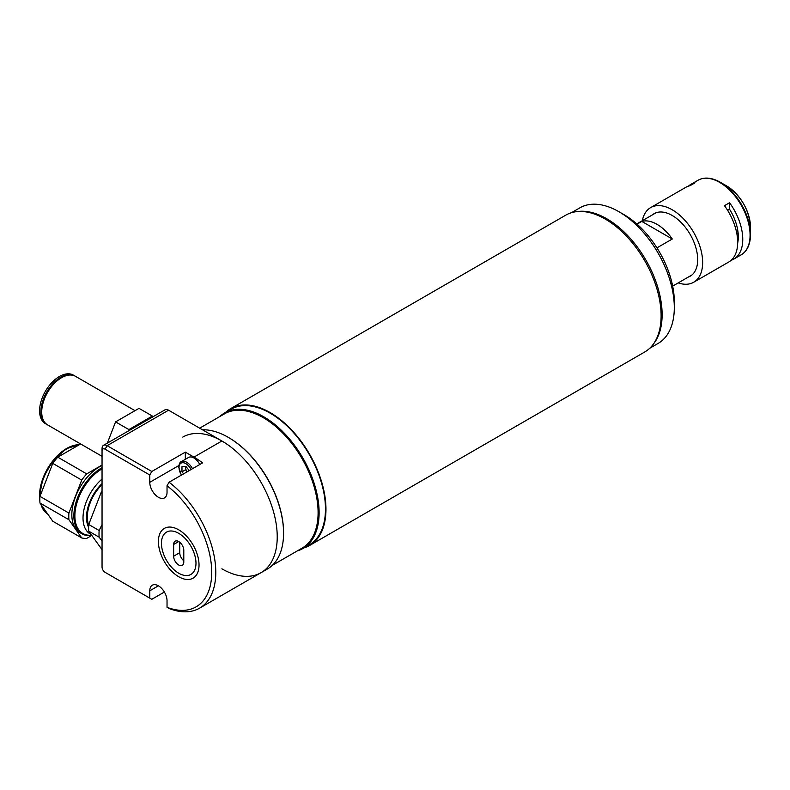 <?xml version="1.0" encoding="UTF-8"?>
<svg xmlns="http://www.w3.org/2000/svg" width="790" height="790" viewBox="0 0 790 790"><rect width="100%" height="100%" fill="white"/><g stroke="black" fill="none" stroke-linecap="round" stroke-linejoin="round"><path stroke-width="1.19" d="M102.048 564.712L102.048 448.611A7.179 4.147 60 0 1 103.53 445.323A7.179 4.147 60 0 1 107.124 445.678L151.808 471.482L149.774 474.997L149.774 482.325A12.206 7.051 -120 0 0 155.107 494.609A12.206 7.051 -120 0 0 164.508 497.888A12.206 7.051 -120 0 0 167.036 492.298L167.036 485.781L169.07 482.226A78.269 45.188 60 0 1 213.073 550.995A78.269 45.188 60 0 1 199.574 608.162A78.269 45.188 60 0 1 169.07 608.488L167.036 607.283A75.406 43.529 -120 0 0 211.72 572.325A75.406 43.529 -120 0 0 167.036 485.781M103.53 445.323L164.972 409.852A7.179 4.147 60 0 1 168.566 410.207L221.881 440.988L193.955 457.114L185.324 452.137L185.324 459.336M193.955 457.114A78.269 45.188 60 0 1 202.586 462.881L169.07 482.226M182.747 437.117A78.269 45.188 60 0 1 221.881 440.988A78.269 45.188 60 0 1 273.014 509.965A78.269 45.188 60 0 1 261.016 572.691A78.269 45.188 60 0 1 221.881 568.81M167.036 607.283L167.036 600.765A12.206 7.051 -120 0 0 161.713 588.481A12.206 7.051 -120 0 0 152.302 585.212A12.206 7.051 -120 0 0 149.774 590.802L149.774 598.129L151.808 599.304L107.124 573.5A7.179 4.147 60 0 1 107.104 573.491M149.774 474.997L105.09 449.204A4.306 2.489 -120 0 0 102.048 450.962L102.048 567.052A4.306 2.489 -120 0 0 105.09 572.335L149.774 598.129M151.808 599.304L164.379 592.036M185.324 452.137L151.808 471.482M102.048 450.962L102.048 448.611M105.09 572.335L107.124 573.5M195.979 563.24A24.411 14.092 -120 0 0 178.718 533.339A24.411 14.092 -120 0 0 161.456 543.303A24.411 14.092 -120 0 0 178.718 573.214A24.411 14.092 -120 0 0 195.979 563.24M102.048 465.458A39.135 22.594 120 0 0 71.831 514.725A39.135 22.594 120 0 0 79.938 532.638L81.972 533.813A39.135 22.594 -60 0 1 73.865 515.9A39.135 22.594 -60 0 1 102.048 467.68M102.048 468.845A38.414 22.179 120 0 0 74.882 515.9A38.414 22.179 120 0 0 91.561 535.205M102.048 465.034L86.712 473.891L57.769 457.173L80.639 443.97M57.769 457.173A43.45 25.082 120 0 0 52.772 463.384L81.716 480.093L68.918 513.075L39.974 496.367L52.772 463.384M86.712 473.891A43.45 25.082 120 0 0 81.716 480.093M39.974 496.367A43.45 25.082 120 0 0 39.974 503.023L68.918 519.731L81.716 537.941L52.772 521.232L39.974 503.023M68.918 513.075A43.45 25.082 120 0 0 68.918 519.731M81.716 537.941A43.45 25.082 120 0 0 86.712 538.385L91.749 535.472A39.135 22.594 -60 0 1 81.972 533.813M88.697 524.906A30.859 17.824 -60 0 1 102.048 484.596M102.048 483.569A32.054 18.506 120 0 0 88.599 527.207M91.008 534.415A35.165 20.303 -60 0 1 90.297 534.04A35.165 20.303 -60 0 1 83.947 509.629A35.165 20.303 -60 0 1 102.048 479.046M102.048 549.672L88.727 531.166A43.45 25.082 -60 0 1 88.727 524.511L101.525 491.528A43.45 25.082 -60 0 1 102.048 490.807M88.727 531.166L99.145 537.18A43.45 25.082 -60 0 1 99.145 530.524L88.727 524.511M99.145 537.18L102.048 540.923M101.525 491.528L102.048 491.824M102.048 524.491L99.145 530.524M199.781 464.5A10.774 6.221 -120 0 0 188.563 457.459L181.256 461.686A10.774 6.221 60 0 1 192.474 468.717M189.244 470.583L185.828 466.337L181.967 466.683L181.967 471.828L185.522 469.774L185.522 466.367M183.596 473.842L181.967 471.828M187.151 471.798L185.522 469.774M185.601 466.357A5.461 3.15 -120 0 0 185.522 467.196A5.461 3.15 -120 0 0 187.161 471.788M135.001 410.682L75.524 376.336A28.006 16.165 120 0 0 53.947 383.841A28.006 16.165 120 0 0 41.722 412.025A28.006 16.165 120 0 0 47.519 424.852L102.048 456.324M75.119 376.119A28.006 16.165 120 0 0 74.724 375.882L73.391 375.112A28.006 16.165 120 0 0 51.814 382.617A28.006 16.165 120 0 0 39.589 410.8A28.006 16.165 120 0 0 45.386 423.618L46.719 424.388A28.006 16.165 120 0 0 47.123 424.605M74.724 375.882A28.006 16.165 120 0 0 53.147 383.387A28.006 16.165 120 0 0 40.922 411.57A28.006 16.165 120 0 0 46.719 424.388M55.764 382.044A26.603 15.366 120 0 0 42.581 404.885M107.341 443.131L115.577 421.89L139.03 408.351L152.361 416.044L128.908 429.582L115.577 421.89M128.908 429.582L128.365 430.994M152.905 416.824L152.361 416.044M178.718 541.545A7.179 4.147 -120 0 0 175.133 541.189A7.179 4.147 -120 0 0 173.642 544.478L173.642 556.209A7.179 4.147 -120 0 0 176.772 563.428A7.179 4.147 -120 0 0 182.312 565.354A7.179 4.147 -120 0 0 183.794 562.065L183.794 550.344A7.179 4.147 -120 0 0 178.718 541.545L173.642 544.478M179.735 542.256L179.735 552.684A7.179 4.147 -120 0 0 183.794 560.782M178.718 529.823A28.726 16.58 -120 0 0 158.405 541.545A28.726 16.58 -120 0 0 178.718 576.73A28.726 16.58 -120 0 0 199.031 564.998A28.726 16.58 -120 0 0 178.718 529.823M219.709 416.607A78.269 45.188 60 0 1 224.637 412.933A78.269 45.188 60 0 1 263.771 416.804A78.269 45.188 60 0 1 314.904 485.781A78.269 45.188 60 0 1 302.906 548.507A78.269 45.188 60 0 1 297.257 550.936M224.637 412.933L230.986 409.269A78.269 45.188 60 0 1 270.121 413.14A78.269 45.188 60 0 1 321.254 482.117A78.269 45.188 60 0 1 309.255 544.843L302.906 548.507M199.672 428.17L224.488 413.841A77.558 44.773 60 0 1 263.268 417.683A77.558 44.773 60 0 1 313.926 486.028A77.558 44.773 60 0 1 302.037 548.171L272.293 565.354M202.487 429.8A78.269 45.188 60 0 1 228.231 437.324L228.735 437.621A77.558 44.773 60 0 1 283.571 532.608A77.558 44.773 60 0 1 283.571 532.894M228.735 437.621L228.231 437.324A78.269 45.188 60 0 1 283.571 533.191A78.269 45.188 60 0 1 267.366 569.027L261.016 572.691A78.269 45.188 60 0 0 273.014 509.965A78.269 45.188 60 0 0 221.881 440.988M225.673 412.331A78.99 45.603 60 0 1 230.621 408.647A78.99 45.603 60 0 1 270.121 412.558A78.99 45.603 60 0 1 321.718 482.167A78.99 45.603 60 0 1 309.611 545.465A78.99 45.603 60 0 1 303.943 547.905M230.621 408.647L565.759 215.156A78.99 45.603 60 0 1 605.249 219.067A78.99 45.603 60 0 1 656.855 288.676A78.99 45.603 60 0 1 644.749 351.975L309.611 545.465M624.041 214.673L618.965 211.74L624.041 214.673A71.09 41.041 60 0 1 674.305 301.74L674.305 307.606A78.269 45.188 -120 0 0 618.965 211.74L618.965 211.74A78.269 45.188 -120 0 0 579.821 207.859L571.427 212.708M649.696 348.281L658.1 343.433A78.269 45.188 -120 0 0 674.305 307.606M577.075 211.611A78.269 45.188 60 0 1 606.769 218.771A78.269 45.188 60 0 1 655.285 279.927A78.269 45.188 60 0 1 653.478 343.946M737.495 238.333A30.524 17.617 -120 0 0 738.255 234.739M736.803 233.396L738.077 232.655M737.505 238.462L738.186 236.803A28.45 16.422 -120 0 0 738.314 236.487M737.87 231.026L736.477 231.826M731.145 260.285A43.085 24.875 -120 0 0 733.831 259.081A43.085 24.875 -120 0 0 742.758 239.36A43.085 24.875 -120 0 0 729.555 202.744L729.555 209.251A36.804 21.251 60 0 1 737.672 243.053M729.555 202.744L724.479 205.677A43.085 24.875 60 0 1 737.682 242.293A43.085 24.875 60 0 1 728.755 262.013L693.719 282.237A43.085 24.875 -120 0 0 702.646 262.517A43.085 24.875 -120 0 0 683.834 219.156A43.085 24.875 -120 0 0 650.634 207.612A43.085 24.875 -120 0 0 642.319 220.706M678.215 282.899A43.085 24.875 -120 0 0 693.719 282.237M750.5 227.165C749.118 209.656 741.188 195.93 726.721 185.976A33.634 19.414 -120 0 1 750.5 227.165L750.5 234.541A42.67 24.628 -120 0 0 720.332 182.292A42.67 24.628 -120 0 0 705.756 178.204M688.327 277.063A36.083 20.836 -120 0 0 697.688 259.653A36.083 20.836 -120 0 0 672.172 215.463A36.083 20.836 -120 0 0 652.421 214.87M650.634 207.612L685.671 187.388A43.085 24.875 60 0 1 689.947 185.749L695.022 182.816A43.085 24.875 -120 0 0 690.746 184.455A43.085 24.875 -120 0 0 688.357 186.183M727.62 210.367L729.555 209.251M672.28 239.005A35.906 20.728 -120 0 0 657.043 224.35A35.906 20.728 -120 0 0 641.806 221.417L672.28 239.005L656.954 247.853M641.806 221.417L637.046 224.163M178.807 465.567L149.774 482.325M158.405 585.815L149.774 590.802M168.566 410.207L107.124 445.678L105.09 449.204M39.549 495.498A38.414 22.179 -60 0 1 76.936 444.849M79.543 444.602A39.135 22.594 120 0 0 39.925 496.298A39.135 22.594 120 0 0 39.925 497.058M40.981 504.445A39.135 22.594 120 0 0 47.716 514.033L40.537 503.813M191.081 469.527A9.618 5.56 -120 0 0 183.527 462.762A9.618 5.56 -120 0 0 179.024 467.552A9.618 5.56 -120 0 0 181.503 475.057M179.735 552.684L173.642 556.209M746.748 249.206A42.67 24.628 -120 0 0 750.5 234.541C750.382 244.317 747.271 251.092 741.158 254.854A43.085 24.875 -120 0 0 750.075 235.124A43.085 24.875 -120 0 0 731.273 191.773A43.085 24.875 -120 0 0 698.074 180.229L690.746 184.455M199.574 608.162L261.016 572.691M79.77 444.474L66.005 448.819L52.663 461.064L43.016 478.138L39.5 495.715L39.846 500.593M181.256 461.686C180.061 461.834 179.202 463.631 178.688 467.088L181.325 475.155M283.571 532.608L283.571 533.191M741.158 254.854L733.831 259.081M726.721 185.976L720.332 182.292C711.81 177.493 704.384 176.812 698.074 180.229M672.675 286.099L691.922 274.979M636.77 223.906L656.016 212.796"/></g></svg>
